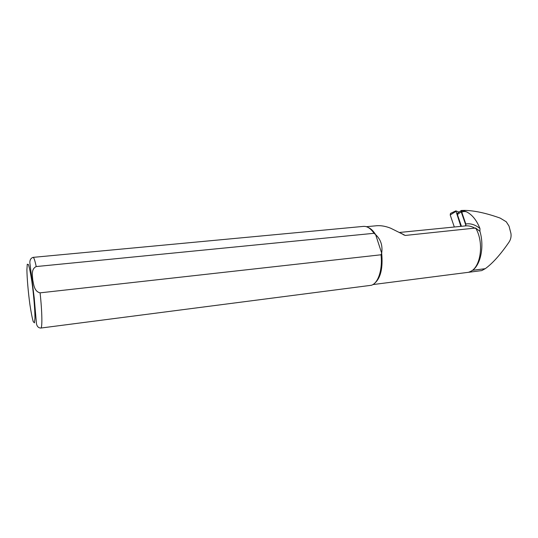 <?xml version="1.0" encoding="UTF-8"?>
<svg xmlns="http://www.w3.org/2000/svg" width="538" height="538" viewBox="0 0 538 538"><rect width="100%" height="100%" fill="white"/><g stroke="black" fill="none" stroke-linecap="round" stroke-linejoin="round"><path stroke-width="0.81" d="M465.821 223.99C470.562 223.189 475.276 224.702 479.957 228.516C476.527 219.968 471.913 214.346 466.103 211.649L463.433 211.454L461.772 212.234L465.821 223.99L465.847 225.22L465.067 225.94M377.219 225.718C381.301 225.456 385.786 226.29 390.675 228.206L405.222 235.449L475.639 228.025L479.95 231.353C484.388 246.236 480.851 264.225 472.653 270.291L469.129 272.228L481.752 270.594L485.242 268.684L472.653 270.291M466.103 211.649L462.841 210.566L464.368 210.378C474.26 210.533 486.191 213.109 500.158 218.092L506.251 221.77L509.022 226.081L510.932 233.398C511.396 236.612 510.75 239.538 508.988 242.181C500.468 254.602 492.552 263.432 485.242 268.684M449.062 274.777L469.129 272.228M469.069 272.013C480.501 269.168 484.664 243.095 475.639 228.025M479.957 228.516L479.95 231.353M40.821 328.052L371.301 285.281C378.113 283.472 382.72 269.666 381.025 254.783L40.088 292.847C34.176 291.448 33.739 284.582 32.784 280.137C32.462 275.617 30.955 269.094 36.214 266.559L374.024 233.297L375.645 234.655C373.244 230.789 370.648 228.341 367.844 227.312M374.159 283.681C380.588 278.529 383.096 268.348 381.677 253.149L375.645 234.655C380.776 239.464 382.787 245.631 381.677 253.149L381.025 254.783M374.024 233.297C371.159 229.101 368.12 226.801 364.912 226.397L363.345 226.397M461.772 212.234L461.954 211.199L462.64 210.714M465.847 225.22L461.214 211.824L461.315 210.466L463.574 210.398M461.436 226.303L457.387 214.534L457.482 213.183L458.168 212.692M460.864 226.357L455.874 210.869L450.508 213.398L450.205 214.971L455.76 211.495M454.314 227.009L450.205 214.971M451.066 213.135L450.508 213.398M458.995 212.106L455.874 210.869M401.247 233.357L405.222 235.449M465.343 225.913L465.673 225.879C468.82 225.617 471.981 226.437 475.155 228.347M464.139 210.957L463.433 211.454M464.435 211.037L463.5 211.696M36.214 266.559C34.943 260.506 33.907 257.44 33.107 257.366C30.881 258.072 29.792 259.874 29.852 262.773L34.203 297.796L36.47 323.735C37.041 326.492 38.48 327.931 40.774 328.059C42.441 328.483 42.193 312.04 40.088 292.847M363.56 226.377L33.047 257.372M29.899 304.555C28.205 292.033 27.035 278.482 26.9 269.706L27.277 264.252L28.38 264.461C29.429 267.608 30.592 273.27 31.863 281.441C33.699 294.811 34.936 309.464 34.963 318.059L34.466 322.861L33.269 321.737C32.206 318.106 31.083 312.376 29.899 304.555M402.464 234.07L404.199 235.133M457.387 214.534L461.214 211.824M465.262 225.92L399.64 232.45M372.861 284.589L451.738 274.434M366.378 226.706L377.212 225.684M462.841 210.566L461.954 211.199M461.315 210.466L457.482 213.183"/></g></svg>
